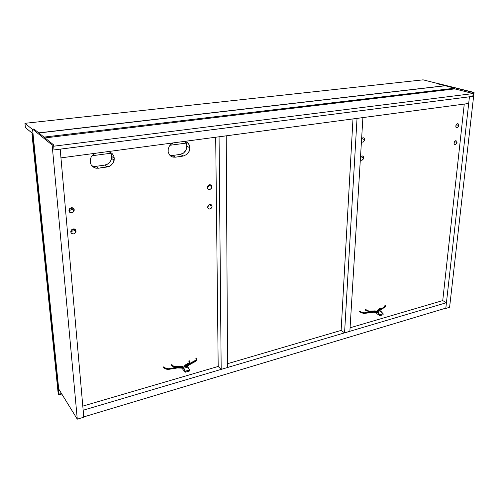 <?xml version="1.0" encoding="UTF-8"?>
<svg xmlns="http://www.w3.org/2000/svg" width="499" height="499" viewBox="0 0 499 499"><rect width="100%" height="100%" fill="white"/><g stroke="black" fill="none" stroke-linecap="round" stroke-linejoin="round"><path stroke-width="0.75" d="M359.205 311.557L363.684 313.291L372.167 312.125L376.757 312.449L372.167 312.125L363.684 313.291L359.205 311.557M365.162 309.873L369.229 311.738L374.606 311.357L376.458 311.794L374.606 311.357L369.229 311.738L365.162 309.873M384.854 305.681L384.342 307.016L379.901 309.467L378.541 311.27M378.666 310.646L378.523 311.27L378.666 310.646M379.19 311.083L380.25 309.929L385.109 307.128L385.515 305.669L385.109 307.128L380.25 309.929L379.19 311.083M380.063 308.026L377.306 310.49L377.712 311.507L377.3 310.49L377.593 311.538M377.83 311.002L378.348 310.178L380.569 308.781L380.731 308.014L380.569 308.781L377.949 310.634L378.385 311.314M363.615 157.827L363.122 159.262L362.28 160.06L361.307 160.285L360.34 159.699L361.083 160.248L362.068 160.167L363.528 158.37L363.172 156.368L362.33 155.944L361.357 156.175L360.496 157.017L361.451 156.125L362.548 155.987L363.366 156.636L363.615 157.827L360.771 156.655L363.615 157.827M364.75 139.708L363.478 141.922L362.224 142.146L361.444 141.566L362.149 142.121L363.191 142.072L364.65 140.294L364.251 138.161L363.478 137.774L362.474 137.992L361.607 138.834L362.511 137.974L363.715 137.83L364.551 138.591L364.75 139.708L361.787 138.585L364.75 139.708M457.028 142.446L455.706 144.567L454.414 144.485L453.947 142.951L454.146 144.155L454.795 144.691L455.599 144.616L456.922 142.982L456.71 141.055L455.225 140.849L453.947 142.951L454.533 141.473L455.662 140.687L456.753 141.117L457.028 142.446L454.452 141.585L457.028 142.446M458.862 125.523L457.577 127.632L456.267 127.594L455.755 125.991L455.955 127.22L456.629 127.781L457.483 127.682L458.774 125.985L458.438 123.989L456.916 123.945L455.755 125.991L456.323 124.525L457.614 123.696L458.556 124.132L458.862 125.523L456.205 124.706L458.862 125.523M186.938 146.176L186.408 143.6L185.01 141.491L186.794 144.872L186.458 149.12L183.913 152.75L180.307 154.372L183.252 153.237L185.079 151.571L186.62 148.621L186.938 146.176L189.888 147.81L189.452 145.452L188.285 143.45L186.526 142.04L184.549 141.41L187.381 142.589L189.246 144.966L189.888 147.81L189.289 151.072L186.838 154.428L183.214 156.068L186.919 154.366L189.289 151.072L189.888 147.81L186.938 146.176M110.185 152.413L111.333 154.503L111.72 156.468L111.177 154.097L109.892 152.07M108.09 151.609L110.136 152.176L112.394 153.792L113.841 156.175L114.271 158.27L113.735 155.9L112.394 153.792L110.404 152.301L108.09 151.609M70.739 231.636L72.717 230.981L73.796 228.866L72.885 230.837L70.739 231.636M76.048 230.943L75.368 232.921L73.559 233.944L71.656 233.526L70.783 232.185L71.457 233.37L72.835 233.969L74.27 233.738L75.517 232.74L76.048 231.374L75.748 229.989L74.632 229.041L73.072 228.929L71.345 230.014L70.746 231.904L71.482 229.858L73.297 228.891L75.162 229.34L76.048 230.943L74.045 228.891L76.048 230.943M68.912 210.64L71.22 209.736L72.018 207.653L71.157 209.805L68.912 210.64M74.282 209.805L73.808 211.539L72.162 212.742L70.203 212.599L68.956 210.99L69.692 212.256L71.033 212.842L72.592 212.58L73.815 211.532L74.295 210.023L73.889 208.676L72.817 207.827L71.238 207.709L69.498 208.813L68.918 210.703L69.791 208.488L71.619 207.653L73.434 208.189L74.282 209.805L72.049 207.653L74.282 209.805M207.659 206.817L209.087 204.665L208.644 205.9L207.659 206.817M212.069 206.33L211.52 207.989L210.11 209L208.57 208.838L207.796 207.933L207.64 207.129L208.27 208.619L209.674 209.081L210.902 208.607L211.794 207.534L212.063 206.168L211.607 205.008L210.647 204.415L209.424 204.509L208.139 205.532L207.64 207.129L208.177 205.482L209.967 204.378L211.408 204.808L212.069 206.33L209.349 204.54L212.069 206.33M207.341 187.418L208.395 186.426L208.813 185.035L208.389 186.433L207.341 187.418M211.813 186.782L211.289 188.422L209.942 189.445L208.414 189.364L207.434 188.173L207.341 187.53L207.871 188.953L209.206 189.558L210.466 189.202L211.439 188.192L211.813 186.882L211.489 185.628L210.522 184.855L209.231 184.855L207.883 185.853L207.341 187.53L207.846 185.909L209.561 184.78L211.283 185.36L211.813 186.782L208.9 184.992L211.813 186.782M173.116 142.932L170.995 144.236L169.173 146.457L168.213 149.051L168.163 151.752L169.074 154.278L170.608 156L172.91 157.098L175.317 157.197L172.822 157.073L170.614 156.006L169.255 154.553L168.194 151.933L168.232 148.97L169.361 146.145L170.639 144.56L173.116 142.932M95.434 153.299L92.951 154.827L91.236 156.917L90.25 159.53L90.238 162.468L91.255 165.032L93.226 167.059L95.54 168.082L98.428 168.213L94.922 167.901L92.883 166.809L91.311 165.113L90.356 162.986L90.275 159.406L91.136 157.104L92.964 154.821L95.434 153.299M91.747 165.712L93.8 166.329L95.976 166.329L98.428 168.213L109.449 166.273L111.389 165.007L113.036 163.067L114.059 160.634L114.271 158.27L113.454 162.306L110.56 165.643L107.166 166.959L104.671 165.094L107.41 164.171L109.693 162.325L111.208 159.805L111.72 156.468L111.539 158.713L110.666 160.952L109.187 162.861L107.329 164.221L104.99 165.044L95.976 166.329L93.001 166.167M172.448 155.482L169.878 155.332L172.448 155.482L175.317 157.197L183.214 156.068L180.307 154.372L172.448 155.482L180.307 154.372L183.214 156.068L175.317 157.197L172.448 155.482M163.104 367.021L164.389 368.2L167.246 369.285L179.072 367.638L182.821 368.044L179.072 367.638L167.246 369.285L164.389 368.2L163.104 367.021M171.001 364.788L172.904 366.503L174.687 367.239L181.212 366.715L183.089 367.345L181.212 366.715L174.687 367.239L172.904 366.503L171.001 364.788M185.765 366.578L187.237 364.85L195.82 360.159L196.313 359.193L195.87 358.195L196.082 359.823M185.877 366.191L185.709 366.59M186.589 366.341L188.753 364.663L195.801 361.058L196.924 359.667L196.594 358.045L196.924 359.667L195.801 361.058L188.753 364.663L186.589 366.341M184.505 365.848L184.636 366.902L184.443 366.041L185.204 365.037L189.146 362.767L189.42 362.068L188.765 360.977L189.289 362.611M185.341 366.696L185.478 365.68L190.032 362.704L189.495 360.821L190.032 362.704L185.478 365.68L185.341 366.696M359.685 311.214L362.137 312.455L364.307 312.823L372.042 311.632L376.795 311.9M359.268 311.744L363.646 313.472L373.676 312.224L376.745 312.611M365.636 309.53L369.073 311.201L375.154 310.896L377.275 311.632M365.224 310.06L369.609 311.969M373.907 311.544L375.404 311.613M385.403 306.779L379.252 310.889M380.687 308.65L377.924 310.684M361.918 142.015L362.299 142.159M454.595 144.61L454.913 144.716M456.417 127.694L456.797 127.813M185.522 141.629L187.562 142.739M73.64 229.702L75.898 232.029M71.794 208.894L74.058 211.089M210.397 184.817L211.283 185.36M210.647 204.422L211.663 205.089M111.601 158.401L114.146 160.21M163.822 366.79L165.543 368.112L168.338 368.73L177.769 367.139L182.958 367.383M163.111 367.052L165.175 368.811L167.789 369.516L177.525 367.956L182.827 368.187M171.712 364.551L173.471 366.066L175.006 366.665L181.48 366.123L183.882 367.114M171.001 364.831L173.296 366.871L175.28 367.495M179.004 367.039L181.567 366.921L182.983 367.376M196.731 360.078L195.215 361.607L186.626 366.328M189.951 362.86L185.173 366.098M445.838 308.145L446.443 302.731L442.707 300.591L350.086 327.756L442.707 300.591L464.251 104.091L442.707 300.591L446.443 302.731L445.838 308.145L83.726 416.89L83.146 410.259L83.726 416.89L445.838 308.145M83.146 410.259L446.443 302.731L83.146 410.259M341.104 330.388L227.525 363.696L341.104 330.388L344.547 332.889L349.868 331.317L362.898 117.614L357.016 118.4L362.898 117.614L349.868 331.317L344.547 332.889L357.016 118.4L344.547 332.889L341.104 330.388L352.98 118.937L341.104 330.388M218.213 366.428L82.784 406.149L218.213 366.428L221.182 369.403L227.55 367.52L226.228 135.847L227.55 367.52L221.182 369.403L218.213 366.428L215.724 137.25L218.213 366.428M383.076 314.732L383.151 313.821L380.026 310.84L381.086 311.532L377.868 312.455L376.807 311.763L380.026 310.84L376.807 311.763L379.92 314.757L379.851 315.667L376.67 313.578L376.807 311.763L376.67 313.578L379.851 315.667L383.076 314.732L379.851 315.667L379.92 314.757L383.151 313.821L383.076 314.732M383.151 313.821L379.92 314.757L377.868 312.455L381.086 311.532L383.151 313.821M92.059 155.75L110.747 153.23L92.059 155.75M170.009 145.253L186.164 143.076L170.009 145.246M96.419 168.238L98.141 167.995L96.419 168.238M114.271 158.27L111.72 156.468L114.271 158.27M104.671 165.094L107.166 166.959L98.428 168.213L95.976 166.329L104.671 165.094M189.651 370.95L189.626 369.934L187.075 366.204L187.911 367.102L183.632 368.337L182.802 367.426L187.075 366.204L182.802 367.426L185.335 371.181L185.366 372.198L182.865 369.453L182.802 367.426L182.865 369.453L185.366 372.198L189.651 370.95L185.366 372.198L185.335 371.181L189.626 369.934L189.651 370.95M189.626 369.934L185.335 371.181L183.632 368.337L187.911 367.102L189.626 369.934M25.393 127.563L24.95 123.303L32.622 129.547L33.059 133.919L25.393 127.563L33.059 133.919L32.622 129.547L24.95 123.303L25.393 127.563M445.071 85.784L436.949 83.62L445.071 85.784M436.974 83.345L423.115 79.815L24.95 123.303L423.115 79.815L436.974 83.345M38.754 132.859L445.077 85.691L38.754 132.859M60.192 149.157L469.459 96.825L468.711 103.499L469.459 96.825L60.192 149.157L60.959 157.896L468.711 103.499L60.959 157.896L60.192 149.157L83.757 417.239L60.192 149.157L54.042 149.943L53.699 146.226L54.042 149.943L60.192 149.157M472.834 96.394L473.152 93.581L454.782 88.878L473.152 93.581L472.834 96.394L54.042 149.943L472.834 96.394L473.27 92.521L474.05 92.427L436.981 83.283L436.949 83.62L436.981 83.283L474.05 92.427L449.611 307.29L474.05 92.427L436.981 83.283L473.27 92.521L472.834 96.394L469.459 96.825L445.807 308.432L445.501 308.251L445.807 308.432L469.459 96.825L472.834 96.394M53.699 146.226L473.152 93.581L53.699 146.226M83.757 417.239L77.283 419.185L52.145 145.009L53.574 144.829L54.042 149.943L53.574 144.829L33.926 128.96L32.578 129.11L58.714 388.958L32.578 129.11L52.145 145.009L77.283 419.185L58.714 388.958L77.283 419.185L83.757 417.239M32.578 129.11L52.145 145.009L53.574 144.829L33.926 128.96L32.578 129.11M449.611 307.29L445.807 308.432L449.611 307.29M45.01 137.911L454.782 88.878L45.01 137.911M454.857 88.186L454.782 88.878L454.857 88.186L44.024 137.119L454.857 88.186L445.314 85.753L38.878 132.959L445.314 85.753L454.857 88.186M219.03 136.807L226.228 135.847L219.03 136.807L221.182 369.403L219.03 136.807M32.709 134.817L33.184 135.135L32.709 134.817L33.146 134.767L31.986 134.219L32.709 134.817L58.913 394.84L58.221 393.699L58.901 394.821L60.947 392.594L58.901 394.821L32.709 134.817L33.184 135.135L32.709 134.817M33.077 134.088L31.986 134.219L58.221 393.699L31.986 134.219L33.077 134.088M61.82 394.017L58.913 394.84L60.947 392.594L58.901 394.821L61.82 394.017"/></g></svg>
